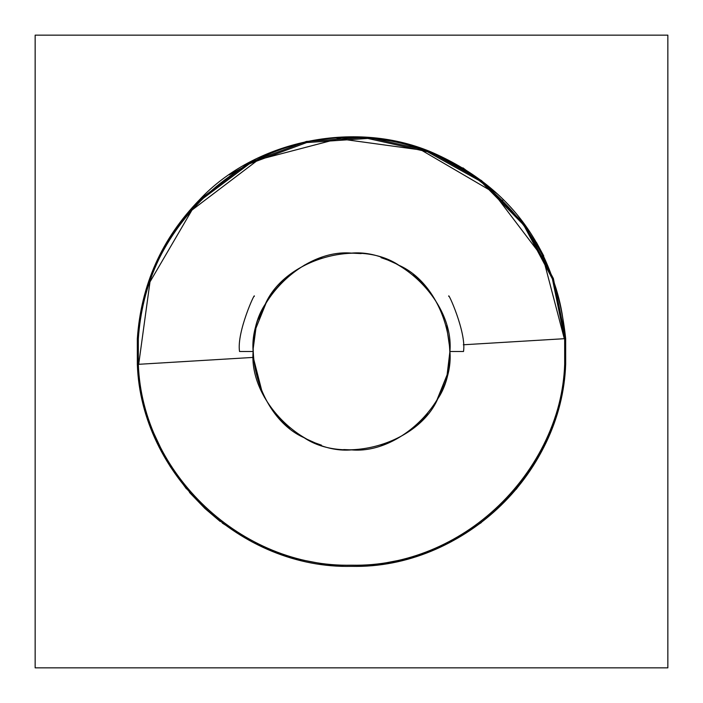 <?xml version="1.0" encoding="UTF-8"?>
<svg xmlns="http://www.w3.org/2000/svg" width="703" height="703" viewBox="0 0 703 703"><rect width="100%" height="100%" fill="white"/><g stroke="black" fill="none" stroke-linecap="round" stroke-linejoin="round"><path stroke-width="1.05" d="M35.15 667.85L35.15 35.15L667.85 35.15L667.85 667.85L35.15 667.85M437.732 398.917C465.043 358.381 443.716 284.9 398.944 265.295C358.416 237.974 284.926 259.31 265.321 304.083C238.009 344.611 259.345 418.1 304.109 437.705C344.646 465.017 418.127 443.681 437.732 398.917M138.693 364.303L149.994 281.885L191.972 210.074L258.238 159.792L338.697 138.693L421.115 149.994L492.926 191.972L543.208 258.238L564.307 338.697M253.317 357.405L239.749 358.222M239.741 358.222L138.333 364.321C142.234 473.884 242.14 567.831 351.641 565.186C470.325 568.244 575.036 457.776 564.667 338.679C560.766 229.116 460.86 135.169 351.359 137.814C232.675 134.765 127.964 245.215 138.333 364.321M463.312 344.778L564.667 338.679M253.344 357.748L262.43 393.223L264.548 397.476L262.43 393.223L253.344 357.748M275.655 414.129L284.109 423.144L275.655 414.129M284.135 423.171L289.812 428.118L284.135 423.171M307.334 439.401L315.269 442.96L307.334 439.401M315.278 442.96L321.491 445.184L315.278 442.96M343.723 449.569L351.518 449.885M351.623 253.115L361.193 253.59L351.526 253.115C400.209 248.713 454.314 302.817 449.911 351.5C454.314 400.174 400.209 454.279 351.526 449.885L359.382 449.569M381.096 445.333L396.949 438.769M415.148 426.545L427.644 413.83L418.276 423.777M442.328 389.392L440.667 393.135M449.076 364.277L449.744 357.282L449.076 364.277M351.526 253.115L341.763 253.598L351.526 253.115C302.852 248.713 248.748 302.817 253.142 351.5C248.748 400.174 302.852 454.279 351.526 449.885M321.904 257.676L304.346 265.163L321.904 257.676M284.012 279.935L287.993 276.384L284.012 279.935L271.683 294.012M264.996 304.68L258.634 319.1M427.38 288.845L418.926 279.82L413.206 274.847L418.926 279.82L427.38 288.845M387.81 260.048L395.675 263.572L387.845 260.057M387.731 260.013L381.035 257.641L387.731 260.013M138.333 364.356L137.349 364.47C141.154 474.235 241.287 568.973 351.641 566.363C462.003 568.824 562.005 473.954 565.669 364.189L565.678 364.189C560.309 478.418 460.658 567.839 351.641 566.363C241.278 568.973 141.145 474.226 137.34 364.453L137.322 338.811C141.048 284.838 161.813 238.449 199.643 199.643C161.822 238.449 141.048 284.838 137.331 338.811L138.315 338.837C142.076 285.154 162.78 239.011 200.417 200.417L249.363 163.825L306.71 142.56L367.766 138.438L427.486 151.778L480.914 181.497L523.726 225.057L552.4 278.915L564.667 338.644L564.685 364.163C560.915 473.365 461.396 567.673 351.597 565.186C241.797 567.769 142.191 473.55 138.333 364.356L138.315 338.837M565.678 364.189L565.66 338.547L564.667 338.644M565.651 338.53L553.358 278.493L524.543 224.345L481.52 180.557L427.828 150.67L367.81 137.261L306.438 141.417L248.809 162.832L199.643 199.643C254.135 141.373 353.011 119.484 430.306 151.628C510.993 186.357 556.108 248.669 565.66 338.547L565.669 364.189L564.685 364.163M200.417 200.417L199.88 199.406M229.336 174.827L269.618 152.894M381.334 138.728L412.336 145.451M462.934 167.859L497.742 194.221M536.389 242.342L543.744 255.927M533.384 465.606L516.248 489.235M481.283 522.637L451.115 541.82M410.139 558.182L373.469 565.23M343.099 566.187L330.19 565.291M329.83 565.256L293.16 558.27M292.536 558.094L275.761 552.54L253.3 542.558M251.955 541.855L222.297 523.076M220.197 521.477L204.96 508.497L189.485 492.443M186.462 488.893L170.126 466.423M166.945 461.23L149.396 423.804M138.922 380.701L137.656 368.943M254.293 296.367C255.62 290.796 236.498 332.168 239.538 351.5L253.142 351.5M270.04 296.367L268.862 298.16M266.49 302.026L255.945 328.178L253.185 348.697M446.528 325.902L449.876 348.67M448.769 296.367C447.442 290.796 466.564 332.168 463.514 351.5L449.911 351.5L447.108 374.813L438.813 396.896M434.199 404.84L433.013 406.624M433.329 406.158L434.155 404.91M434.155 404.902L436.501 401.088L447.108 374.813L449.911 351.5M502.25 200.75L502.926 200.074M137.34 364.453L137.322 338.811"/></g></svg>
